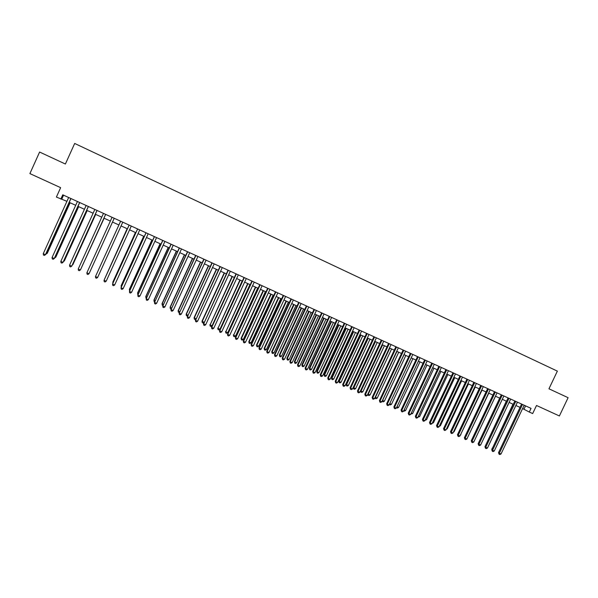 <?xml version="1.0" encoding="UTF-8"?>
<svg xmlns="http://www.w3.org/2000/svg" width="598" height="598" viewBox="0 0 598 598"><rect width="100%" height="100%" fill="white"/><g stroke="black" fill="none" stroke-linecap="round" stroke-linejoin="round"><path stroke-width="0.9" d="M60.847 199.082L62.768 194.821L531.046 408.367L529.297 412.044L532.669 413.577L536.511 405.489L559.392 415.961L568.1 397.692L548.957 388.797L557.366 371.119L74.675 143.453L65.391 164.031L39.603 152.042L29.9 173.599L60.637 187.667L56.399 197.056L66.924 201.332M522.607 408.554L529.297 412.044M69.233 202.378L75.699 205.316M77.972 206.355L84.423 209.285M86.665 210.309L93.109 213.239M95.321 214.241L101.757 217.171M103.932 218.158L110.361 221.081M112.506 222.06L118.905 224.968M121.058 225.947L127.411 228.832M129.564 229.819L135.866 232.682M138.041 233.669L144.29 236.509M146.473 237.503L152.669 240.321M154.86 241.323L161.012 244.119M163.217 245.12L169.316 247.893M171.529 248.895L177.576 251.653M179.804 252.662L185.806 255.391M188.034 256.407L193.991 259.113M196.234 260.13L202.139 262.821M204.389 263.845L210.249 266.506M212.514 267.538L218.322 270.176M220.595 271.215L226.365 273.832M228.645 274.871L234.364 277.472M236.651 278.511L242.325 281.097M244.627 282.136L250.248 284.7M252.558 285.747L258.142 288.288M260.459 289.342L265.998 291.861M268.323 292.915L273.817 295.412M276.149 296.473L281.598 298.955M283.945 300.017L289.35 302.476M291.697 303.545L297.057 305.982M299.419 307.058L304.741 309.48M307.11 310.556L312.38 312.956M314.757 314.032L319.99 316.417M322.382 317.501L327.569 319.855M329.961 320.947L335.112 323.286M337.511 324.378L342.617 326.702M345.031 327.801L350.092 330.103M352.514 331.202L357.537 333.482M359.959 334.588L364.944 336.853M367.374 337.96L372.322 340.21M374.759 341.316L379.663 343.551M382.115 344.665L386.973 346.87M389.433 347.991L394.254 350.181M396.713 351.303L401.497 353.478M403.971 354.607L408.718 356.759M411.192 357.888L415.902 360.026M418.383 361.155L423.055 363.278M425.544 364.414L430.179 366.522M432.675 367.658L437.265 369.743M439.769 370.887L444.329 372.958M446.841 374.101L451.355 376.149M453.875 377.301L458.36 379.334M460.886 380.485L465.326 382.503M467.86 383.654L472.271 385.658M474.805 386.816L479.177 388.805M481.726 389.963L486.062 391.929M488.611 393.095L492.909 395.046M495.465 396.212L499.734 398.148M502.298 399.315L506.528 401.243M509.092 402.409L513.293 404.315M515.865 405.489L520.028 407.38M525.575 405.87L523.998 409.189M63.56 195.18L61.826 199.014M521.606 404.061L498.508 452.686L499.33 453.254L522.503 404.465M501.019 453.994L499.816 454.547L499.136 454.248L499.33 453.254L501.019 453.994L524.184 405.235M499.136 454.248L498.508 452.686M512.979 404.173L492.356 448.418M492.191 448.769L492.072 448.223M514.871 400.989L491.743 449.718L492.55 450.287L515.76 401.393M494.247 451.027L493.044 451.587L492.363 451.288L492.55 450.287L494.247 451.027L517.449 402.162M492.363 451.288L491.743 449.718M508.106 397.902L484.941 446.751L485.733 447.304L508.98 398.305M487.445 448.052L486.241 448.612L485.554 448.313L485.733 447.304L487.445 448.052L510.677 399.075M485.554 448.313L484.941 446.751M501.318 394.807L478.116 443.761L478.893 444.314L502.178 395.196M480.613 445.062L479.409 445.622L478.721 445.323L478.893 444.314L480.613 445.062L503.882 395.973M478.721 445.323L478.116 443.761M494.494 391.697L471.261 440.763L472.024 441.309L495.346 392.086M473.751 442.064L472.547 442.625L471.859 442.326L472.024 441.309L473.751 442.064L497.058 392.864M471.859 442.326L471.261 440.763M506.342 401.161L485.576 445.42M499.681 398.126L478.759 442.4M474.401 440.681L495.503 396.227M467.509 437.661L488.775 393.17M487.647 388.573L464.377 437.751L465.132 438.289L488.484 388.954M466.859 439.044L465.655 439.612L464.967 439.313L465.132 438.289L466.859 439.044L490.196 389.739M464.967 439.313L464.377 437.751M460.595 434.634L482.025 390.098M460.894 434.768L460.423 434.993M480.77 385.433L457.463 434.724L458.203 435.262L481.592 385.807M459.937 436.017L458.741 436.592L458.046 436.286L458.203 435.262L459.937 436.017L483.311 386.6M458.046 436.286L457.463 434.724M453.643 431.592L454.084 431.786L475.246 387.018M454.084 431.786L453.396 432.115M473.863 382.286L450.518 431.681L451.243 432.212L474.67 382.653M452.985 432.974L451.789 433.55L451.094 433.251L451.243 432.212L452.985 432.974L476.397 383.445M451.094 433.251L450.518 431.681M446.661 428.534L447.244 428.788L468.436 383.916M447.244 428.788L446.34 429.222M466.926 379.125L443.544 428.631L444.254 429.155L467.718 379.483M446.003 429.925L444.815 430.5L444.112 430.194L444.254 429.155L446.003 429.925L469.452 380.276M444.112 430.194L443.544 428.631M439.657 425.462L440.375 425.776L461.596 380.806M440.375 425.776L439.246 426.329M459.959 375.948L436.54 425.567L437.243 426.09L460.737 376.299M438.999 426.86L437.803 427.435L437.101 427.129L437.243 426.09L438.999 426.86L462.478 377.099M437.101 427.129L436.54 425.567M432.616 422.382L433.475 422.756L454.734 377.689M433.475 422.756L432.19 423.279M452.963 372.756L429.506 422.494L430.194 423.003L453.725 373.1M431.958 423.773L430.762 424.363L430.059 424.049L430.194 423.003L431.958 423.773L455.474 373.9M430.059 424.049L429.506 422.494M425.544 419.28L426.546 419.721L447.835 374.55M426.546 419.721L425.118 420.185M445.929 369.549L422.442 419.4L423.115 419.908L446.684 369.893M424.886 420.686L423.698 421.269L422.988 420.962L423.115 419.908L424.886 420.686L448.44 370.693M422.988 420.962L422.442 419.4M418.443 416.171L419.594 416.671L440.913 371.403M419.594 416.671L418.024 417.075M438.872 366.327L415.348 416.298L416.006 416.799L439.605 366.664M417.785 417.576L416.597 418.166L415.887 417.853L416.006 416.799L417.785 417.576L441.376 367.471M415.887 417.853L415.348 416.298M411.319 413.046L412.605 413.614L433.961 368.241M412.605 413.614L410.893 413.958M431.786 363.098L408.225 413.181L408.868 413.674L432.504 363.427M410.654 414.459L409.466 415.049L408.748 414.735L408.868 413.674L410.654 414.459L434.283 364.234M408.748 414.735L408.225 413.181M404.151 409.914L405.594 410.542L426.972 365.064M405.594 410.542L404.427 411.125L403.725 410.819M424.662 359.854L401.071 410.049L401.699 410.534L425.372 360.175M403.493 411.319L402.305 411.917L401.587 411.603L401.699 410.534L403.493 411.319L427.159 360.99M401.587 411.603L401.071 410.049M396.96 406.76L398.545 407.455L419.96 361.872M398.545 407.455L397.378 408.045L396.549 407.634M396.676 407.731L396.721 407.275M417.516 356.587L393.888 406.902L394.493 407.388L418.204 356.909M396.295 408.172L395.114 408.77L394.388 408.456L394.493 407.388L396.295 408.172L419.998 357.724M394.388 408.456L393.888 406.902M389.739 403.598L391.466 404.353L412.919 358.673M391.466 404.353L390.307 404.943L389.358 404.412M389.597 404.637L389.679 403.71M410.333 353.313L386.667 403.747L387.257 404.218L411.005 353.627M389.074 405.01L387.885 405.616L387.16 405.302L387.257 404.218L389.074 405.01L412.807 354.442M387.16 405.302L386.667 403.747M404.069 354.651L382.578 400.466L384.365 401.243L405.848 355.459M382.496 400.391L382.488 401.527L382.197 401.019M384.365 401.243L383.198 401.834L382.488 401.527M403.119 350.024L379.416 400.57L379.999 401.041L403.777 350.331M381.816 401.841L380.634 402.447L379.902 402.125L379.999 401.041L381.816 401.841L405.594 351.153M379.902 402.125L379.416 400.57M396.96 351.415L375.439 397.334L377.226 398.119L398.739 352.222M375.223 397.162L375.35 398.403L375.013 397.61M377.226 398.119L376.067 398.709L375.35 398.403M395.876 346.72L372.135 397.386L372.696 397.849L396.519 347.019M374.527 398.649L373.346 399.255L372.614 398.941L372.696 397.849L374.527 398.649L398.335 347.849M372.614 398.941L372.135 397.386M389.814 348.163L368.263 394.187L370.057 394.979L391.608 348.978M367.927 393.91L368.181 395.263L367.8 394.179M370.057 394.979L368.899 395.577L368.181 395.263M388.595 343.401L364.825 394.187L365.371 394.643L389.231 343.693M367.202 395.45L366.028 396.055L365.296 395.734L365.371 394.643L367.202 395.45L391.055 344.523M365.296 395.734L364.825 394.187M382.645 344.904L361.057 391.032L362.859 391.825L384.439 345.719M360.594 390.644L360.983 392.109L360.549 390.733M362.859 391.825L361.7 392.423L360.983 392.109M381.292 340.068L357.477 390.972L358.008 391.421L381.905 340.352M359.854 392.228L358.673 392.841L357.94 392.52L358.008 391.421L359.854 392.228L383.737 341.189M357.94 392.52L357.477 390.972M374.849 341.361L353.306 387.429L353.814 387.863L355.631 388.655L377.241 342.445M375.439 341.63L353.814 387.863L353.754 388.947L353.306 387.429M355.631 388.655L354.472 389.261L353.754 388.947M373.952 336.726L350.099 387.743L350.615 388.192L374.55 336.995M352.469 388.999L351.288 389.612L350.548 389.291L350.615 388.192L352.469 388.999L376.389 337.84M350.548 389.291L350.099 387.743M367.628 338.072L346.048 384.252L346.548 384.678L348.372 385.478L370.013 339.163M368.204 338.333L346.548 384.678L346.489 385.77L346.048 384.252M348.372 385.478L347.214 386.084L346.489 385.77M366.574 333.363L342.691 384.499L343.192 384.94L367.157 333.624M345.046 385.755L343.872 386.375L343.132 386.046L343.192 384.94L345.046 385.755L369.011 334.469M343.132 386.046L342.691 384.499M360.37 334.775L338.767 381.061L339.245 381.479L341.077 382.279L362.754 335.859M360.938 335.03L339.245 381.479L339.193 382.571L338.767 381.061M341.077 382.279L339.926 382.892L339.193 382.571M359.166 329.984L335.246 381.24L335.732 381.674L359.734 330.246M337.601 382.496L336.427 383.116L335.68 382.787L335.732 381.674L337.601 382.496L361.596 331.09M335.68 382.787L335.246 381.24M353.089 331.464L331.449 377.854L331.92 378.272L333.751 379.072L355.466 332.54M353.635 331.711L331.92 378.272L331.868 379.364L331.449 377.854M333.751 379.072L332.6 379.685L331.868 379.364M351.729 326.59L327.771 377.973L328.235 378.399L352.282 326.844M330.111 379.222L328.945 379.842L328.19 379.521L328.235 378.399L330.111 379.222L354.151 327.697M328.19 379.521L327.771 377.973M345.771 328.138L324.101 374.632L324.55 375.043L326.396 375.85L348.141 329.214M346.302 328.377L324.55 375.043L324.512 376.149L324.101 374.632M326.396 375.85L325.245 376.471L324.512 376.149M344.254 323.182L320.259 374.684L320.715 375.103L344.792 323.428M322.599 375.933L321.425 376.561L320.67 376.232L320.715 375.103L322.599 375.933L346.668 324.28M320.67 376.232L320.259 374.684M338.423 324.796L316.723 371.403L317.157 371.807L319.011 372.614L340.785 325.873M338.939 325.028L317.157 371.807L317.119 372.913L316.723 371.403M319.011 372.614L317.859 373.234L317.119 372.913M336.749 319.758L312.717 371.388L313.15 371.799L337.272 319.997M315.049 372.629L313.875 373.257L313.12 372.928L313.15 371.799L315.049 372.629L339.156 320.857M313.12 372.928L312.717 371.388M331.045 321.44L309.308 368.151L309.727 368.547L311.588 369.362L333.4 322.509M331.546 321.664L309.727 368.547L309.697 369.661L309.308 368.151M311.588 369.362L310.444 369.99L309.697 369.661M329.214 316.32L305.137 368.069L305.556 368.473L329.715 316.551M307.462 369.31L306.296 369.945L305.533 369.609L305.556 368.473L307.462 369.31L331.606 317.418M305.533 369.609L305.137 368.069M323.63 318.069L301.863 364.892L302.267 365.281L304.135 366.103L325.977 319.138M324.116 318.293L302.267 365.281L302.244 366.402L301.863 364.892M304.135 366.103L302.992 366.731L302.244 366.402M321.642 312.866L297.527 364.743L297.931 365.139L322.128 313.09M299.845 365.976L298.679 366.611L297.916 366.282L297.931 365.139L299.845 365.976L324.026 313.957M297.916 366.282L297.527 364.743M316.185 314.683L294.388 361.618L294.769 361.999L296.645 362.822L318.525 315.744M316.656 314.899L294.769 361.999L294.754 363.121L294.388 361.618M296.645 362.822L295.509 363.449L294.754 363.121M314.032 309.398L289.888 361.394L290.269 361.783L314.503 309.615M292.19 362.627L291.024 363.27L290.262 362.934L290.269 361.783L292.19 362.627L316.409 310.482M290.262 362.934L289.888 361.394M308.71 311.281L286.876 358.322L287.242 358.703L289.126 359.525L311.042 312.343M309.166 311.491L287.242 358.703L287.234 359.832L286.876 358.322M289.126 359.525L287.989 360.16L287.234 359.832M306.393 305.914L282.204 358.03L282.577 358.419L306.841 306.124M284.499 359.263L283.34 359.906L282.57 359.57L282.577 358.419L284.499 359.263L308.762 306.998M282.57 359.57L282.204 358.03M301.198 307.865L279.326 355.018L279.685 355.391L281.576 356.221L303.522 308.919M301.639 308.067L279.685 355.391L279.685 356.528L279.326 355.018M281.576 356.221L280.44 356.856L279.685 356.528M298.716 302.416L274.497 354.659L274.841 355.033L299.149 302.61M276.777 355.885L275.618 356.535L274.848 356.199L274.841 355.033L276.777 355.885L301.078 303.492M274.848 356.199L274.497 354.659M293.655 304.434L271.754 351.699L272.09 352.065L273.989 352.895L295.965 305.488M294.074 304.629L272.09 352.065L272.097 353.201L271.754 351.699M273.989 352.895L272.852 353.538L272.097 353.201M291.002 298.903L266.745 351.265L267.074 351.639L291.42 299.09M269.025 352.491L267.867 353.141L267.089 352.805L267.074 351.639L269.025 352.491L293.356 299.972M267.089 352.805L266.745 351.265M286.076 300.988L264.144 348.365L264.458 348.724L266.372 349.561L288.386 302.042M286.479 301.175L264.458 348.724L264.473 349.867L264.144 348.365M266.372 349.561L265.235 350.204L264.473 349.867M283.258 295.367L258.964 347.864L259.278 348.223L283.661 295.547M261.229 349.083L260.078 349.74L259.293 349.396L259.278 348.223L261.229 349.083L285.605 296.436M259.293 349.396L258.964 347.864M278.466 297.527L256.497 345.016L256.796 345.367L258.717 346.205L280.761 298.574M278.855 297.707L256.796 345.367L256.819 346.519L256.497 345.016M258.717 346.205L257.589 346.855L256.819 346.519M275.476 291.817L251.145 344.441L251.437 344.799L275.857 291.996M253.403 345.659L252.251 346.317L251.466 345.973L251.437 344.799L253.403 345.659L277.816 292.885M251.466 345.973L251.145 344.441M270.819 294.052L248.82 341.652L249.104 341.996L251.033 342.841L273.107 295.091M271.193 294.223L249.104 341.996L249.127 343.155L248.82 341.652M251.033 342.841L249.897 343.491L249.127 343.155M267.665 288.251L243.289 341.002L243.565 341.353L268.024 288.423M245.539 342.213L244.388 342.878L243.603 342.534L243.565 341.353L245.539 342.213L269.99 289.312M243.603 342.534L243.289 341.002M263.142 290.561L241.106 338.274L241.375 338.61L243.311 339.455L265.422 291.6M263.494 290.718L241.375 338.61L241.405 339.769L241.106 338.274M243.311 339.455L242.183 340.113L241.405 339.769M259.809 284.67L235.395 337.549L235.657 337.892L260.16 284.835M237.638 338.76L236.494 339.425L235.702 339.081L235.657 337.892L237.638 338.76L262.126 285.732M235.702 339.081L235.395 337.549M255.428 287.055L233.609 335.209L235.552 336.061L257.701 288.087M255.765 287.204L233.609 335.209L233.646 336.375L233.355 334.88M235.552 336.061L234.423 336.719L233.646 336.375M251.922 281.075L227.718 334.417L252.251 281.224M229.707 335.284L228.556 335.956L227.763 335.613L227.718 334.417L229.707 335.284L254.232 282.129M227.763 335.613L227.472 334.08M247.684 283.527L225.805 331.793L227.763 332.645L249.942 284.558M247.998 283.676L225.805 331.793L225.857 332.966L225.573 331.471M227.763 332.645L226.635 333.31L225.857 332.966M243.999 277.465L219.735 330.926L244.305 277.607M221.731 331.8L220.587 332.473L219.787 332.122L219.735 330.926L221.731 331.8L246.294 278.511M219.787 332.122L219.511 330.597M239.895 279.991L217.971 328.362L219.937 329.221L242.153 281.015M240.194 280.126L217.971 328.362L218.031 329.535L217.754 328.048M219.937 329.221L218.816 329.879L218.031 329.535M236.038 273.832L211.714 327.42L236.33 273.966M213.725 328.295L212.582 328.975L211.782 328.623L211.714 327.42L213.725 328.295L238.325 274.878M211.782 328.623L211.513 327.099M232.076 276.433L210.1 324.908L212.073 325.775L234.326 277.457M232.36 276.56L210.1 324.908L210.167 326.097L209.905 324.602M212.073 325.775L210.952 326.441L210.167 326.097M228.04 270.184L203.664 323.892L228.316 270.311M205.682 324.774L204.538 325.462L203.731 325.103L203.664 323.892L205.682 324.774L230.32 271.223M203.731 325.103L203.477 323.585M224.228 272.86L202.019 321.148L204.075 322.27M224.489 272.98L202.199 321.447L202.266 322.643L202.019 321.148M204.015 322.412L203.058 322.987L202.266 322.643M220.004 266.521L195.568 320.356L220.258 266.641M197.594 321.238L196.458 321.926L195.651 321.575L195.568 320.356L197.594 321.238L222.277 267.56M195.651 321.575L195.404 320.05M216.334 269.272L194.096 317.68L196.009 318.734M216.581 269.384L194.253 317.972L194.335 319.168L194.096 317.68M195.852 319.078L195.127 319.519L194.335 319.168M211.939 262.843L187.443 316.798L212.17 262.948M189.476 317.688L188.34 318.375L187.525 318.024L187.443 316.798L189.476 317.688L214.196 263.875M187.525 318.024L187.294 316.499M208.41 265.669L186.135 314.189L187.899 315.183M208.635 265.774L186.277 314.473L186.359 315.677L186.135 314.189M187.645 315.729L186.359 315.677M203.828 259.143L179.273 313.225L204.045 259.24M181.321 314.114L180.185 314.81L179.37 314.451L179.273 313.225L181.321 314.114L206.078 260.167M179.37 314.451L179.146 312.933M200.45 262.051L178.137 310.691L179.751 311.618M200.659 262.148L178.264 310.967L178.353 312.171L178.137 310.691M179.4 312.373L178.353 312.171M195.681 255.428L171.073 309.637L195.875 255.518M173.121 310.534L171.992 311.229L171.17 310.87L171.073 309.637L173.121 310.534L197.923 256.452M171.17 310.87L170.961 309.353M192.451 258.411L170.109 307.17L171.566 308.03M192.646 258.5L170.213 307.439L170.31 308.65L170.109 307.17M171.118 309.002L170.31 308.65M187.495 251.698L162.828 306.026L187.675 251.78M164.891 306.931L163.762 307.634L162.933 307.267L162.828 306.026L164.891 306.931L189.73 252.715M162.933 307.267L162.738 305.757M184.416 254.763L162.036 303.635L163.344 304.427M184.588 254.838L162.125 303.896L162.23 305.115L162.036 303.635M162.895 305.406L162.23 305.115M179.273 247.946L154.546 302.401L179.43 248.021M156.616 303.313L155.487 304.016L154.665 303.657L154.546 302.401L156.616 303.313L181.493 248.962M154.665 303.657L154.478 302.139M176.35 251.093L153.933 300.084L155.084 300.809M176.5 251.16L154 300.338L154.112 301.564L153.933 300.084M154.635 301.788L154.112 301.564M171.013 244.178L146.226 298.761L171.148 244.246M148.311 299.673L147.183 300.383L146.353 300.017L146.226 298.761L148.311 299.673L173.226 245.187M146.353 300.017L146.174 298.507M168.24 247.4L145.792 296.518L146.787 297.176M168.374 247.46L145.837 296.757L145.964 297.998L145.792 296.518M146.338 298.155L145.964 297.998M162.708 240.396L137.861 295.106L162.828 240.448M139.954 296.025L138.833 296.735L137.996 296.369L137.861 295.106L139.954 296.025L164.913 241.398M137.996 296.369L137.839 294.859M160.092 243.7L137.607 292.93L138.444 293.521M160.204 243.752L137.637 293.17L137.772 294.41L137.607 292.93M154.374 236.591L129.467 291.428L154.471 236.636M131.567 292.355L130.446 293.065L129.609 292.699L129.467 291.428L131.567 292.355L156.564 237.593M151.914 239.977L129.392 289.335L130.065 289.851M152.004 240.022L129.4 289.559L129.617 290.845M145.994 232.772L121.028 287.735L146.069 232.809M123.143 288.662L122.022 289.387L121.177 289.013L121.028 287.735L123.143 288.662L148.177 233.766M143.692 236.24L121.14 285.717L121.648 286.165M143.767 236.27L121.125 285.934L121.252 287.04M137.577 228.929L112.551 284.028L137.63 228.959M114.674 284.962L113.56 285.68L112.708 285.313L112.551 284.028L114.674 284.962L139.745 229.924M135.432 232.487L112.843 282.084L113.194 282.465M135.484 232.51L112.813 282.293L112.91 283.093M129.116 225.072L104.03 280.305L129.153 225.095M106.16 281.239L105.054 281.964L104.202 281.591L104.03 280.305L106.16 281.239L131.276 226.059M127.135 228.713L104.695 278.743M127.172 228.728L104.523 279.131M120.624 221.2L95.471 276.56L120.632 221.208M97.616 277.494L96.502 278.227L95.65 277.853L95.471 276.56L97.616 277.494L122.769 222.179M86.874 272.793L87.054 274.101L87.921 274.475L89.027 273.735L114.218 218.285L89.027 273.735L86.874 272.793L112.073 217.306M89.835 272L112.521 222.067L89.835 272M105.629 214.361L80.394 269.96L78.233 269.018L103.476 213.381M105.652 214.376L80.506 269.773L79.287 270.7L78.428 270.326L78.233 269.018M81.126 268.412L104.119 218.24M81.007 268.674L104.097 218.233M96.996 210.429L71.723 266.17L69.547 265.213L94.835 209.442M97.04 210.451L71.857 265.99L70.624 266.91L69.749 266.529L69.547 265.213M72.478 264.622L72.919 264.593L95.673 214.405M72.246 265.123L95.628 214.383M88.325 206.474L63.007 262.358L60.824 261.401L86.149 205.48M88.392 206.504L63.164 262.186L61.908 263.105L61.033 262.724L60.824 261.401M63.784 260.818L64.397 260.863L87.188 210.548M63.448 261.565L64.248 261.02L87.129 210.518M79.609 202.498L54.254 258.523L52.056 257.566L77.426 201.504M79.698 202.535L54.433 258.366L53.155 259.278L52.28 258.897L52.056 257.566M55.053 256.998L55.838 257.11L78.667 206.669M54.597 258L55.666 257.267L78.585 206.631M70.848 198.506L45.455 254.673L43.25 253.709L68.658 197.504M70.96 198.558L45.657 254.524L44.364 255.436L43.482 255.047L43.25 253.709M46.278 253.148L47.242 253.343L70.108 202.774M45.822 254.165L47.048 253.485L69.996 202.729"/></g></svg>
